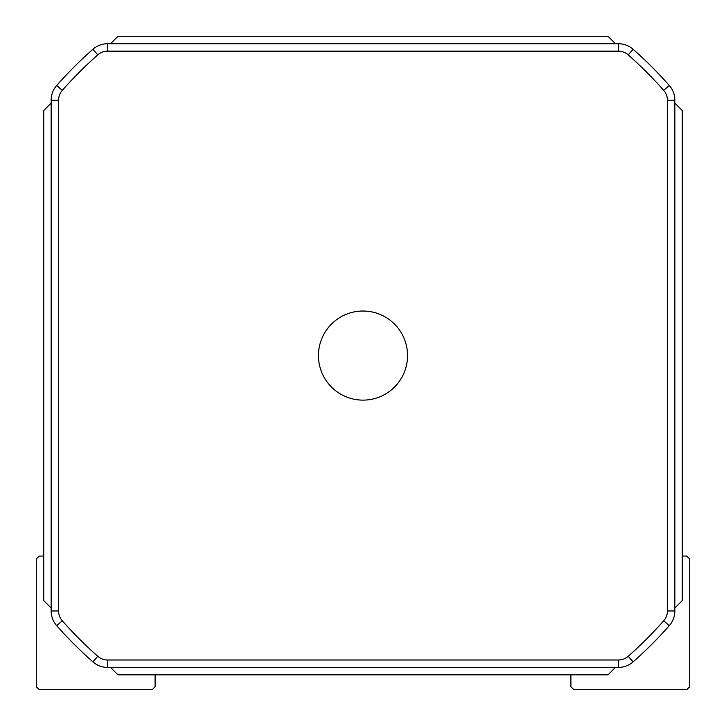 <?xml version="1.0" encoding="UTF-8"?>
<svg xmlns="http://www.w3.org/2000/svg" width="726" height="726" viewBox="0 0 726 726"><rect width="100%" height="100%" fill="white"/><g stroke="black" fill="none" stroke-linecap="round" stroke-linejoin="round"><path stroke-width="1.09" d="M615.448 43.723L608.025 36.3L117.975 36.3L110.552 43.723M110.552 667.421L117.975 674.853L608.025 674.853L615.448 667.421M51.147 103.128L43.723 110.552L43.723 600.602L51.147 608.025M674.853 608.025L682.277 600.602L682.277 110.552L674.853 103.128M107.62 659.998L107.62 667.421A22.279 22.279 0 0 1 92.883 661.858A408.375 408.375 0 0 1 56.719 625.694A22.279 22.279 0 0 1 51.147 610.956L51.147 100.197A22.279 22.279 0 0 1 56.719 85.459A408.375 408.375 0 0 1 92.883 49.295A22.279 22.279 0 0 1 107.62 43.723L618.38 43.723A22.279 22.279 0 0 1 633.117 49.295A408.375 408.375 0 0 1 669.281 85.459A22.279 22.279 0 0 1 674.853 100.197L674.853 610.956A22.279 22.279 0 0 1 669.281 625.694A408.375 408.375 0 0 1 633.117 661.858A22.279 22.279 0 0 1 618.38 667.421L107.62 667.421A22.279 22.279 0 0 1 92.883 661.858A408.375 408.375 0 0 1 56.719 625.694A22.279 22.279 0 0 1 51.147 610.956L58.579 610.956L58.579 100.197A14.847 14.847 0 0 1 62.291 90.369A400.952 400.952 0 0 1 97.792 54.858A14.847 14.847 0 0 1 107.62 51.147L618.38 51.147A14.847 14.847 0 0 1 628.208 54.858A400.952 400.952 0 0 1 663.709 90.369A14.847 14.847 0 0 1 667.421 100.197L667.421 610.956A14.847 14.847 0 0 1 663.709 620.775A400.952 400.952 0 0 1 628.208 656.286A14.847 14.847 0 0 1 618.38 659.998L107.62 659.998A14.847 14.847 0 0 1 97.792 656.286A400.952 400.952 0 0 1 62.291 620.775A14.847 14.847 0 0 1 58.579 610.956M363 400.126A44.549 44.549 0 0 1 324.422 333.298A44.549 44.549 0 0 1 401.578 333.298A44.549 44.549 0 0 1 363 400.126M155.101 674.853L155.101 686.732L152.133 689.7L39.268 689.7L36.3 686.732L36.3 559.02L39.268 556.052L43.723 556.052M570.899 674.853L570.899 686.732L573.867 689.7L686.732 689.7L689.7 686.732L689.7 559.02L686.732 556.052L682.277 556.052M628.208 54.858L633.117 49.295A408.375 408.375 0 0 1 669.281 85.459A22.279 22.279 0 0 1 674.853 100.197L667.421 100.197M667.421 610.956L674.853 610.956A22.279 22.279 0 0 1 669.281 625.694A408.375 408.375 0 0 1 633.117 661.858A22.279 22.279 0 0 1 618.38 667.421L618.38 659.998M62.291 90.369L56.719 85.459A408.375 408.375 0 0 1 92.883 49.295L97.792 54.858M618.38 51.147L618.38 43.723M107.62 43.723L107.62 51.147M663.709 90.369L669.281 85.459M628.208 656.286L633.117 661.858M669.281 625.694L663.709 620.775M92.883 661.858L97.792 656.286M62.291 620.775L56.719 625.694M58.579 100.197L51.147 100.197"/></g></svg>
